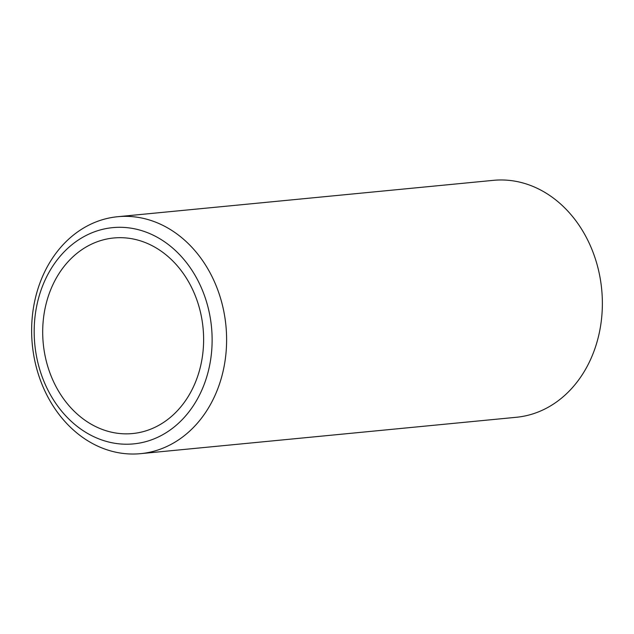 <?xml version="1.0" encoding="UTF-8"?>
<svg xmlns="http://www.w3.org/2000/svg" width="634" height="634" viewBox="0 0 634 634"><rect width="100%" height="100%" fill="white"/><g stroke="black" fill="none" stroke-linecap="round" stroke-linejoin="round"><path stroke-width="0.95" d="M140.59 453.659L516.345 417.283A119.026 97.264 -95.5 0 0 598.472 336.48A119.026 97.264 -95.5 0 0 493.411 180.341L117.655 216.717A119.026 97.264 84.5 0 1 222.716 372.855A119.026 97.264 84.5 0 1 140.59 453.659A119.026 97.264 84.5 0 1 35.528 297.52A119.026 97.264 84.5 0 1 117.655 216.717M208.578 370.137A108.636 88.768 -95.5 0 0 148.047 232.892A108.636 88.768 -95.5 0 0 37.731 301.388A108.636 88.768 -95.5 0 0 98.27 438.641A108.636 88.768 -95.5 0 0 208.578 370.137M200.407 366.848A98.238 80.272 84.5 0 1 132.625 433.545A98.238 80.272 84.5 0 1 45.91 304.677A98.238 80.272 84.5 0 1 113.692 237.988A98.238 80.272 84.5 0 1 200.407 366.848"/></g></svg>
